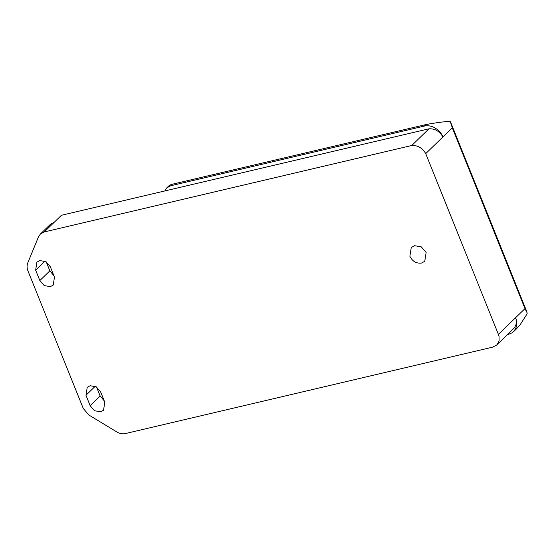 <?xml version="1.0" encoding="UTF-8"?>
<svg xmlns="http://www.w3.org/2000/svg" width="555" height="555" viewBox="0 0 555 555"><rect width="100%" height="100%" fill="white"/><g stroke="black" fill="none" stroke-linecap="round" stroke-linejoin="round"><path stroke-width="0.83" d="M35.652 270.125L39.849 280.552L44.213 285.582L50.304 286.651L53.224 285.083L54.48 277.111L50.29 266.684L45.919 261.655L39.828 260.579L36.907 262.154L35.652 270.125L44.913 261.141M53.904 275.689L49.846 270.847L46.231 261.842M104.215 400.835L100.157 395.999L96.542 386.995M85.963 395.271L90.153 405.705L94.523 410.728L100.615 411.803L103.535 410.228L104.791 402.257L100.594 391.83L96.23 386.8L90.132 385.732L87.218 387.307L85.963 395.271L95.224 386.294M421.495 263.063L424.741 261.315L426.136 252.456L421.28 246.871L414.509 245.678L411.269 247.426L409.874 256.285C412.497 261.405 416.375 263.66 421.495 263.063M54.251 222.25L44.247 231.955L40.362 234.05L50.366 224.345L54.251 222.25L61.445 215.271L428.98 128.802C434.919 128.524 439.567 131.237 442.925 136.939C441.378 133.013 438.512 129.884 434.329 127.546C430.944 125.846 427.614 125.368 424.325 126.089L425.893 124.577C435.155 122.835 442.89 121.781 449.085 121.42L450.278 121.628L452.304 127.837L425.734 153.617C422.397 147.935 417.748 145.223 411.782 145.486L428.98 128.802M40.362 234.05L38.51 236.805L27.75 262.959C26.793 265.415 26.848 268.037 27.93 270.833L83.243 408.431L88.876 415.022L116.994 432.04C119.769 433.663 122.537 434.177 125.305 433.58L492.84 347.111L496.732 345.016L498.508 342.442L499.084 340.583L499.035 336.476L498.404 334.387L425.734 153.617M166.791 187.861L169.532 185.21L172.251 184.246L170.683 185.765L166.791 187.861L164.814 190.955M44.247 231.955L411.782 145.486M172.251 184.246L425.893 124.577M507.138 334.922L512.418 332.695L515.38 329.171C517.121 325.403 517.191 321.581 515.595 317.71L516.226 319.784L516.282 323.884L514.749 327.394L496.732 345.016M498.404 334.387L524.975 308.608L527.25 313.096L526.702 314.498L520.153 324.731L516.407 328.928M170.683 185.765L424.325 126.089M39.849 280.552L49.846 270.847M90.153 405.705L100.157 395.999M524.975 308.608L452.304 127.837M526.806 311.66L451.146 123.432M513.361 331.876L516.49 328.837"/></g></svg>
